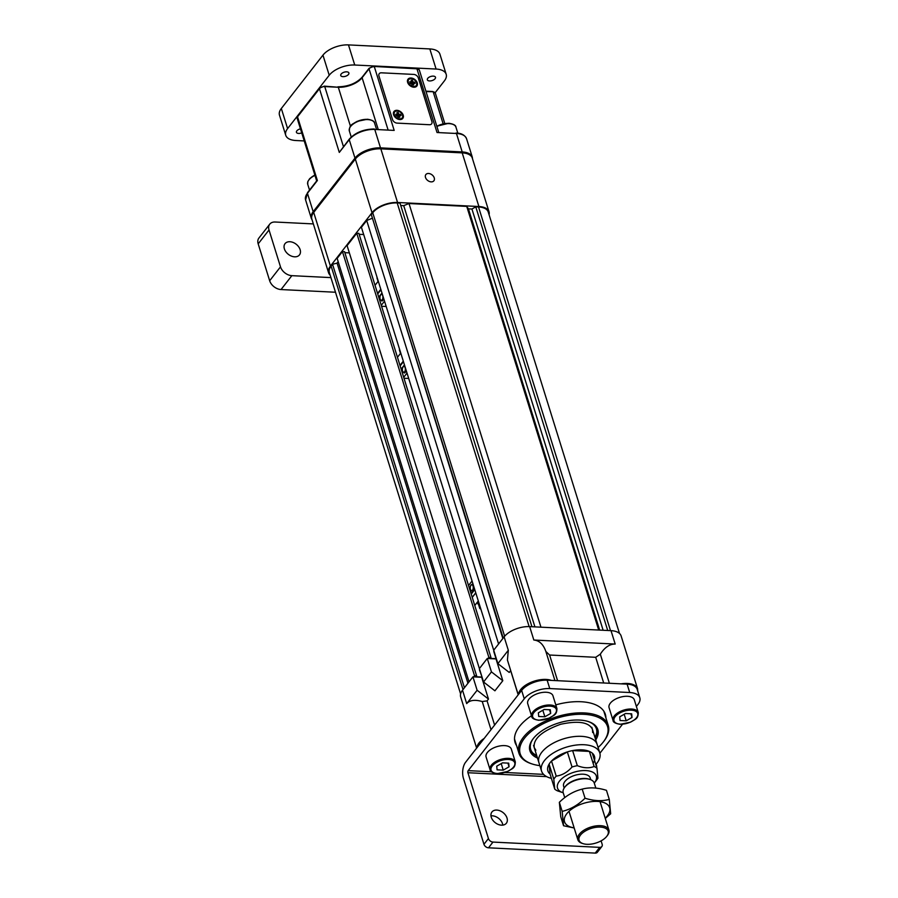 <?xml version="1.0" encoding="UTF-8"?>
<svg xmlns="http://www.w3.org/2000/svg" width="898" height="898" viewBox="0 0 898 898"><rect width="100%" height="100%" fill="white"/><g stroke="black" fill="none" stroke-linecap="round" stroke-linejoin="round"><path stroke-width="1.35" d="M603.142 630.261L471.944 209.032L475.76 206.832L478.544 206.978A18.813 9.485 -17.3 0 1 488.231 211.995L619.497 633.438M607.71 630.486L475.76 206.832M599.651 630.082L468.453 208.852L471.944 209.032M598.697 630.037L466.736 206.394L468.453 208.852M540.955 627.174L409.005 203.532L403.718 205.653L400.744 205.496M534.916 626.883L403.718 205.653M531.942 626.725L399.992 203.083L397.197 202.937L529.146 626.602M503.206 638.051L371.312 214.588L372.737 212.759A18.813 9.485 -17.3 0 1 397.197 202.937M502.846 638.512L372.344 217.911M498.592 643.967L366.698 220.504L371.985 218.382M469.048 681.829L337.154 258.366L342.441 251.597L344.54 251.698L476.636 675.835L474.537 675.734L342.441 251.597M338.198 261.688L337.076 263.125L332.541 264.281L464.434 687.745M467.937 683.266L337.076 263.125M487.962 658.515L488.86 657.37L490.959 657.471L490.241 658.391L496.022 658.683L493.754 651.409M359.155 234.311L363.679 234.535M490.959 657.471L358.852 233.345L356.753 233.233L488.86 657.37M494.091 651.432L361.411 227.273L366.698 220.504M356.753 233.233L347.088 245.625L479.768 669.785M481.934 676.733L479.431 669.773M349.356 252.888L344.843 252.664M481.698 677.036L475.918 676.755L476.636 675.835M460.607 693.952L329.341 272.509A18.813 9.485 -17.3 0 1 331.115 266.111L332.541 264.281M473.65 676.879L474.537 675.734M409.005 203.532L466.736 206.394M425.506 177.456A5.085 3.547 38 0 0 429.401 181.463A5.085 3.547 38 0 0 433.88 180.801A5.085 3.547 38 0 0 434.25 177.894A5.085 3.547 38 0 0 430.355 173.886A5.085 3.547 38 0 0 425.865 174.549A5.085 3.547 38 0 0 425.506 177.456M489.062 214.689A19.621 9.9 162.7 0 0 489.006 211.748A19.621 9.9 162.7 0 0 478.903 206.518L397.556 202.488A19.621 9.9 162.7 0 0 372.03 212.714L330.419 266.077A19.621 9.9 162.7 0 0 328.567 272.745A19.621 9.9 162.7 0 0 330.172 275.192M328.567 272.745L311.853 219.101A19.621 9.9 -17.3 0 1 313.705 212.433L330.419 266.077M478.903 206.518L462.201 152.873A19.621 9.9 -17.3 0 1 472.292 158.104L489.006 211.748M372.03 212.714L355.327 159.069A19.621 9.9 -17.3 0 1 380.842 148.844L397.556 202.488M355.327 159.069L313.705 212.433M462.201 152.873L380.842 148.844M605.993 828.573A15.255 7.689 162.7 0 0 585.619 830.841A15.255 7.689 162.7 0 0 581.253 842.829A15.255 7.689 162.7 0 0 583.139 843.671A15.255 7.689 162.7 0 0 606.779 836.307A15.255 7.689 162.7 0 0 605.993 828.573M583.139 843.671L582.173 843.368A16.265 8.205 -17.3 0 1 580.164 842.47A16.265 8.205 -17.3 0 1 577.829 839.697A16.265 8.205 -17.3 0 1 587.752 828.203A16.265 8.205 -17.3 0 1 606.565 827.26A16.265 8.205 -17.3 0 1 608.889 830.021A16.265 8.205 -17.3 0 1 607.396 835.51L606.779 836.307M564.707 787.277L565.325 786.48A15.255 7.689 -17.3 0 1 588.965 779.116L589.919 779.419A16.265 8.205 162.7 0 0 564.707 787.277A16.265 8.205 162.7 0 0 563.214 792.766A20.328 10.26 162.7 0 1 562.934 792.687L557.636 790.914A24.403 12.303 162.7 0 1 556.075 790.105A24.403 12.303 162.7 0 1 554.762 789.162L550.059 774.076A24.403 12.303 -17.3 0 1 549.105 764.131L550.059 774.076M595.834 788.085L594.274 783.09A16.265 8.205 162.7 0 0 591.939 780.317A16.265 8.205 162.7 0 0 589.919 779.419M594.274 783.09A20.328 10.26 162.7 0 0 594.454 782.865L596.923 779.677A24.403 12.303 162.7 0 0 597.933 778.196L596.979 768.25L592.287 753.153A24.403 12.303 -17.3 0 0 589.402 751.413L594.106 766.499C589.211 768.43 583.621 768.149 577.324 765.668L572.621 750.582A24.403 12.303 -17.3 0 1 589.402 751.413L572.621 750.582A24.403 12.303 -17.3 0 0 567.345 751.918L572.037 767.004C567.446 772.258 562.17 775.3 556.21 776.13L551.518 761.033A24.403 12.303 -17.3 0 1 558.365 755.835A24.403 12.303 -17.3 0 1 567.345 751.918L551.518 761.033A24.403 12.303 -17.3 0 0 549.105 764.131L553.808 779.217L554.762 789.162M592.287 753.153A24.403 12.303 -17.3 0 1 593.241 763.109M533.558 745.407L538.912 762.626A30.498 15.378 -17.3 0 1 557.512 741.075A30.498 15.378 -17.3 0 1 592.781 739.301A30.498 15.378 -17.3 0 1 597.159 744.487L599.774 752.872A30.498 15.378 -17.3 0 1 595.823 764.512A13.212 6.668 -17.3 0 1 596.654 765.915L596.8 767.678M551.394 778.353A30.498 15.378 -17.3 0 1 545.894 776.198A30.498 15.378 -17.3 0 1 541.528 771.012A30.498 15.378 -17.3 0 1 554.638 752.21A30.498 15.378 -17.3 0 1 595.396 747.686A30.498 15.378 -17.3 0 1 599.774 752.872M590.783 779.733L590.211 777.915A13.93 7.027 162.7 0 0 588.212 775.546A13.93 7.027 162.7 0 0 572.105 776.355A13.93 7.027 162.7 0 0 563.618 786.199L564.18 788.017M594.454 782.865A20.328 10.26 162.7 0 0 593.41 772.549A20.328 10.26 162.7 0 0 566.234 775.569A20.328 10.26 162.7 0 0 560.419 791.565A20.328 10.26 162.7 0 0 562.934 792.687M596.979 768.25A24.403 12.303 162.7 0 0 595.666 767.296A24.403 12.303 162.7 0 0 594.106 766.499M556.21 776.13A24.403 12.303 162.7 0 0 553.808 779.217M577.324 765.668A24.403 12.303 162.7 0 0 572.037 767.004M541.528 771.012L538.912 762.626A30.498 15.378 -17.3 0 1 545.165 748.696A30.498 15.378 -17.3 0 1 575.719 736.45A30.498 15.378 -17.3 0 1 597.159 744.487L591.793 727.268M605.196 818.168A23.64 11.921 162.7 0 0 606.273 803.699A23.64 11.921 162.7 0 0 574.686 807.201A23.64 11.921 162.7 0 0 567.918 825.79A23.64 11.921 162.7 0 0 574.136 827.844M605.286 818.46L610.662 813.79L609.282 799.422C601.963 801.386 593.881 800.982 585.047 798.221C578.132 804.99 570.522 809.379 562.182 811.388L563.562 825.756L574.181 828.001M563.562 825.756L560.734 816.664L559.353 802.296C566.211 795.549 573.833 791.16 582.207 789.129C589.537 787.164 597.619 787.557 606.453 790.33L609.282 799.422M562.182 811.388L559.353 802.296M585.047 798.221L582.207 789.129M537.487 758.035A35.583 17.949 -17.3 0 1 533.165 738.728A35.583 17.949 -17.3 0 1 579.524 720.061A35.583 17.949 -17.3 0 1 588.325 721.554A35.583 17.949 -17.3 0 1 595.733 739.896M595.161 738.066A34.562 17.432 162.7 0 0 596.598 729.03A34.562 17.432 162.7 0 0 587.831 721.397M518.247 694.76L507.426 660.03L508.313 650.264L497.885 663.633L493.709 650.219L504.137 636.85A19.621 9.9 -17.3 0 1 529.663 626.613L533.839 640.027C539.328 640.521 543.335 644.337 545.861 651.465L549.598 655.024L557.591 680.695M497.885 663.633L509.245 672.445L510.715 670.57M502.801 680.706L496.01 658.919L487.266 658.481L479.386 668.583L483.562 681.986L494.921 690.809L502.801 680.706L491.442 671.895L487.266 658.481M472.943 676.845L477.119 690.248L488.478 699.071L481.687 677.272L472.943 676.845L462.515 690.214L466.691 703.617C469.699 700.137 474.874 699.441 482.237 701.529L487.075 700.878L494.607 725.068M603.692 682.985L595.7 657.302L600.313 654.171L609.383 683.266M595.7 657.302L549.598 655.024M533.839 640.027L615.186 644.057C609.641 644.012 604.68 647.379 600.313 654.171M488.478 699.071L487.075 700.878M598.09 747.495A45.753 23.067 162.7 0 0 603.321 741.961A45.753 23.067 162.7 0 0 584.003 714.325A45.753 23.067 162.7 0 0 528.192 734.126A45.753 23.067 162.7 0 0 532.413 764.052A45.753 23.067 162.7 0 0 539.855 765.635M532.413 764.052L531.448 763.749A46.763 23.584 -17.3 0 1 518.943 753.22A46.763 23.584 -17.3 0 1 537.083 725.55A46.763 23.584 -17.3 0 1 584.183 712.922A46.763 23.584 -17.3 0 1 608.249 725.404A46.763 23.584 -17.3 0 1 603.939 741.164L603.321 741.961M476.625 748.124L460.663 696.882A19.621 9.9 -17.3 0 1 462.515 690.214M615.186 644.057L611.01 630.654A19.621 9.9 -17.3 0 1 621.102 635.885L637.558 688.699A19.621 9.9 -17.3 0 0 627.455 683.457A19.621 9.9 -17.3 0 0 621.102 683.849M611.01 630.654L529.663 626.613M477.119 690.248L466.691 703.617M491.442 671.895L483.562 681.986M533.479 738.324A34.562 17.432 162.7 0 0 530.595 749.583A34.562 17.432 162.7 0 0 536.914 756.206M403.325 361.827L400.149 365.89M404.571 365.845A3.558 1.807 -87.2 0 0 404.538 365.845C402.663 366.35 401.978 368.158 402.484 371.244L404.19 372.951A3.558 1.807 -87.2 0 0 406.042 370.537M399.498 349.558A1.628 0.819 162.7 0 0 399.419 350.018L400.474 353.419M403.999 378.271L408.5 378.44M406.873 373.22L403.696 377.295M400.643 353.217L397.466 357.292M380.898 289.841L377.721 293.915M382.155 293.871A3.558 1.807 -87.2 0 0 382.121 293.871C380.247 294.376 379.562 296.172 380.067 299.27L381.773 300.976A3.558 1.807 -87.2 0 0 383.614 298.563M377.081 277.583A1.628 0.819 162.7 0 0 377.003 278.032L378.058 281.444M381.583 306.285L386.084 306.465M384.456 301.245L381.28 305.32M378.226 281.231L375.038 285.306M474.402 590.031L471.226 594.106M472.595 584.239A3.558 1.807 -87.2 0 0 472.427 584.216C470.552 584.721 469.867 586.529 470.372 589.616L472.079 591.322A3.558 1.807 -87.2 0 0 473.976 588.661M480.239 608.777A1.628 0.819 -17.3 0 1 479.768 608.406A1.628 0.819 -17.3 0 1 479.947 607.823M479.768 608.406L478.308 603.714A1.628 0.819 -17.3 0 1 478.477 603.13M478.488 604.298A2.032 1.021 -17.3 0 1 477.916 603.826A2.032 1.021 -17.3 0 1 478.398 602.85M468.543 585.496L471.719 581.421M478.286 602.513A2.032 1.021 162.7 0 0 477.815 603.501A2.032 1.021 162.7 0 0 477.893 603.658M474.773 605.51L477.949 601.435M437.034 132.522L456.453 133.488L437.034 132.522L416.795 68.371L419.287 69.909A4.063 2.054 162.7 0 0 417.2 68.82L373.624 66.43M388.003 129.671L369.044 68.82A4.063 2.054 162.7 0 1 374.331 66.699L394.177 130.401L374.758 129.435A19.621 9.9 162.7 0 0 349.232 139.673L339.298 152.413L349.311 139.089A1.021 0.707 38 0 0 349.232 139.673L354.979 158.115A19.621 9.9 -17.3 0 1 380.505 147.878L380.516 148.821M378.137 129.177L362.107 77.711A1.021 0.707 -142 0 1 362.186 77.127L369.123 68.237A1.021 0.707 -142 0 0 369.044 68.82L362.107 77.711A18.297 9.227 -17.3 0 1 338.31 87.252L324.75 86.578A4.063 2.054 162.7 0 0 319.464 88.7L297.53 116.819L317.376 180.52L307.442 193.261A19.621 9.9 162.7 0 0 305.589 199.928L307.509 192.677A1.021 0.707 38 0 0 307.442 193.261L313.178 211.692L354.979 158.115A1.021 0.707 -142 0 0 355.541 158.8M413.776 74.422A4.063 2.84 -142 0 1 418.322 77.958A4.063 2.84 38 0 0 413.776 74.422L381.414 72.817A4.063 2.84 38 0 0 379.248 73.67A4.063 2.84 -142 0 1 381.414 72.817L413.776 74.422M431.893 121.544A4.063 2.84 -142 0 1 431.601 123.868A4.063 2.84 -142 0 1 429.435 124.721A4.063 2.84 38 0 0 431.601 123.868A4.063 2.84 38 0 0 431.893 121.544L418.322 77.958L431.893 121.544M397.073 123.116A4.063 2.84 -142 0 1 392.527 119.591A4.063 2.84 38 0 0 397.073 123.116L429.435 124.721L397.073 123.116M378.956 76.004A4.063 2.84 -142 0 1 379.248 73.67A4.063 2.84 38 0 0 378.956 76.004L392.527 119.591L378.956 76.004M429.536 80.943A4.266 2.155 -17.3 0 1 427.336 79.799A4.266 2.155 -17.3 0 1 428.997 77.273A4.266 2.155 -17.3 0 1 433.296 76.128A4.266 2.155 -17.3 0 1 435.496 77.262A4.266 2.155 -17.3 0 1 433.835 79.787A4.266 2.155 -17.3 0 1 429.536 80.943M342.946 76.644A4.266 2.155 -17.3 0 1 340.746 75.511A4.266 2.155 -17.3 0 1 342.396 72.985A4.266 2.155 -17.3 0 1 346.695 71.829A4.266 2.155 -17.3 0 1 348.895 72.974A4.266 2.155 -17.3 0 1 347.245 75.499A4.266 2.155 -17.3 0 1 342.946 76.644M301.728 132.893A4.266 2.155 -17.3 0 1 298.641 133.443A4.266 2.155 -17.3 0 1 296.441 132.309A4.266 2.155 -17.3 0 1 300.46 128.818M429.828 48.93A19.621 9.9 -17.3 0 1 439.919 54.172L446.183 74.287A19.621 9.9 162.7 0 0 436.091 69.045L429.828 48.93L348.469 44.9L354.744 65.015A19.621 9.9 162.7 0 0 329.218 75.252L322.954 55.137A19.621 9.9 -17.3 0 1 348.469 44.9M435.171 92.707L444.33 80.955A19.621 9.9 162.7 0 0 446.183 74.287M281.332 108.49L287.596 128.605A19.621 9.9 162.7 0 0 285.744 135.284L279.48 115.168A19.621 9.9 -17.3 0 1 281.332 108.49L322.954 55.137M285.744 135.284A19.621 9.9 162.7 0 0 295.846 140.515L304.231 140.93M354.744 65.015L436.091 69.045M287.596 128.605L329.218 75.252M396.961 110.319A5.59 3.906 38 0 0 393.492 112.486A5.59 3.906 38 0 0 395.098 117.178A5.59 3.906 38 0 0 397.017 118.682A5.59 3.906 38 0 0 399.834 119.535A5.59 3.906 38 0 0 403.213 115.168A5.59 3.906 38 0 0 396.961 110.319M411.015 78.003A5.59 3.906 38 0 0 407.546 80.18A5.59 3.906 38 0 0 409.14 84.872A5.59 3.906 38 0 0 411.071 86.365A5.59 3.906 38 0 0 413.888 87.218A5.59 3.906 38 0 0 417.256 82.852A5.59 3.906 38 0 0 411.015 78.003M395.917 116.28L397.197 114.293A1.381 0.965 38 0 1 397.421 113.967L395.962 116.212M397.197 114.293L395.76 114.282L396.209 115.528L397.646 115.539A1.381 0.965 38 0 0 398.095 115.876L398.6 117.268L399.868 117.279L399.374 115.887L397.735 117.616M397.242 116.224L398.701 113.979A1.381 0.965 38 0 1 399.161 114.315L397.343 116.302M397.792 117.537L399.599 115.561A1.381 0.965 38 0 1 399.374 115.887M394.469 112.228A4.782 3.334 38 0 0 394.278 112.452A4.782 3.334 38 0 0 393.986 115.348A4.782 3.334 38 0 0 395.154 117.245M396.938 118.637A4.782 3.334 38 0 0 401.81 118.323A4.782 3.334 38 0 0 401.978 118.087M394.345 114.888A4.782 3.334 38 0 0 398.039 118.525A4.782 3.334 38 0 0 402.169 117.863A4.782 3.334 38 0 0 402.461 114.966A4.782 3.334 38 0 0 398.757 111.33A4.782 3.334 38 0 0 394.637 111.992A4.782 3.334 38 0 0 394.345 114.888M399.161 114.315L400.598 114.327L401.036 115.573L399.599 115.561M397.421 113.967L396.927 112.576L398.207 112.587L398.701 113.979M400.598 114.327L398.117 115.932M398.207 112.587L397.32 115.539M410.004 83.918L411.284 81.909A1.381 0.965 38 0 1 411.542 81.606L410.06 83.851M411.284 81.909L409.802 81.774L410.139 83.009L411.61 83.144A1.381 0.965 38 0 0 412.047 83.503L412.429 84.895L413.731 85.007L413.361 83.615L411.744 85.344M411.374 83.963L412.844 81.718A1.381 0.965 38 0 1 413.282 82.077L411.475 84.042M411.8 85.276L413.619 83.323A1.381 0.965 38 0 1 413.361 83.615M408.523 79.911A4.782 3.334 38 0 0 408.321 80.135A4.782 3.334 38 0 0 407.939 82.706A4.782 3.334 38 0 0 409.207 84.94M410.992 86.32A4.782 3.334 38 0 0 415.864 86.006A4.782 3.334 38 0 0 416.021 85.77M408.287 82.246A4.782 3.334 38 0 0 411.913 86.141A4.782 3.334 38 0 0 416.223 85.557A4.782 3.334 38 0 0 416.605 82.975A4.782 3.334 38 0 0 412.979 79.091A4.782 3.334 38 0 0 408.68 79.675A4.782 3.334 38 0 0 408.287 82.246M413.282 82.077L414.764 82.212L415.089 83.447L413.619 83.323M411.542 81.606L411.161 80.214L412.474 80.326L412.844 81.718M414.764 82.212L412.126 83.795M412.474 80.326L411.52 83.132M490.97 815.867A9.148 6.387 -142 0 1 492.317 815.811A9.148 6.387 -142 0 1 502.835 825.116M501.488 825.161A9.148 6.387 38 0 0 506.349 823.253A9.148 6.387 38 0 0 505.518 815.103A9.148 6.387 38 0 0 496.785 810.075A9.148 6.387 38 0 0 491.924 811.994A9.148 6.387 38 0 0 492.755 820.132A9.148 6.387 38 0 0 501.488 825.161M483.955 844.288L488.433 838.552A4.063 2.84 38 0 0 492.968 842.077L488.501 847.813A4.063 2.84 -142 0 1 483.955 844.288L463.458 778.465A11.663 5.927 -87.2 0 1 465.591 762.267L521.637 690.416A19.621 9.9 -17.3 0 1 547.151 680.179L549.767 688.564A19.621 9.9 162.7 0 0 524.252 698.801L468.206 770.641A1.493 0.763 -87.2 0 0 467.925 772.729L546.658 776.624M601.851 846.511L597.383 852.247A4.063 2.84 -142 0 1 595.217 853.1L599.696 847.364A4.063 2.84 38 0 0 601.851 846.511A4.063 2.84 38 0 0 602.143 844.187L601.11 840.854M629.723 692.526L627.107 684.141A19.621 9.9 -17.3 0 1 637.21 689.383L639.814 697.768A19.621 9.9 162.7 0 0 629.723 692.526L549.767 688.564M636.379 706.468L637.962 704.436A19.621 9.9 162.7 0 0 639.814 697.768M516.586 745.643A47.28 23.842 -17.3 0 1 515.07 742.466A47.28 23.842 -17.3 0 1 519.527 726.392A47.28 23.842 -17.3 0 1 531.481 715.74M627.107 684.141L547.151 680.179M555.783 704.863A47.28 23.842 -17.3 0 1 605.342 714.348A47.28 23.842 -17.3 0 1 605.892 717.828M599.875 753.265L622.494 724.271M595.217 853.1L488.501 847.813M599.696 847.364L492.968 842.077M488.433 838.552L467.925 772.729M630.879 713.775L632.024 717.468L631.676 713.82L625.513 713.506L619.71 716.851L620.058 720.51L626.22 720.813L624.189 714.28M632.024 717.468L626.22 720.813M638.276 712.563L634.314 699.823A13.212 6.668 162.7 0 0 627.511 696.287A13.212 6.668 162.7 0 0 614.198 699.868A13.212 6.668 162.7 0 0 609.069 707.68L613.042 720.42A13.212 6.668 -17.3 0 1 618.172 712.608A13.212 6.668 -17.3 0 1 631.474 709.027A13.212 6.668 -17.3 0 1 638.276 712.563C638.209 719.545 634.785 719.141 630.632 722.149L620.159 724.304C615.433 723.541 613.065 722.25 613.042 720.42M549.52 709.746L550.676 713.439L550.328 709.779L544.166 709.476L538.362 712.821L538.71 716.469L544.873 716.784L542.83 710.251M550.676 713.439L544.873 716.784M556.928 708.533L552.955 695.782A13.212 6.668 162.7 0 0 546.164 692.257A13.212 6.668 162.7 0 0 532.851 695.827A13.212 6.668 162.7 0 0 527.721 703.65L531.695 716.391A13.212 6.668 -17.3 0 1 536.813 708.567A13.212 6.668 -17.3 0 1 550.126 704.997A13.212 6.668 -17.3 0 1 556.928 708.533C556.861 715.515 553.426 715.111 549.284 718.119L538.811 720.275C534.086 719.511 531.717 718.22 531.695 716.391M507.909 763.098L509.054 766.791L508.706 763.143L502.543 762.84L496.74 766.185L497.088 769.833L503.25 770.136L501.207 763.603M509.054 766.791L503.25 770.136M515.306 761.886L511.344 749.145A13.212 6.668 162.7 0 0 504.541 745.609A13.212 6.668 162.7 0 0 491.228 749.19A13.212 6.668 162.7 0 0 486.099 757.003L490.072 769.743A13.212 6.668 -17.3 0 1 495.191 761.931A13.212 6.668 -17.3 0 1 508.504 758.361A13.212 6.668 -17.3 0 1 515.306 761.886C515.239 768.868 511.804 768.464 507.662 771.472L497.189 773.627C492.463 772.864 490.095 771.573 490.072 769.743M289.908 241.73A9.148 6.387 38 0 0 285.036 243.65A9.148 6.387 38 0 0 285.867 251.788A9.148 6.387 38 0 0 294.6 256.817A9.148 6.387 38 0 0 299.472 254.909A9.148 6.387 38 0 0 298.641 246.759A9.148 6.387 38 0 0 289.908 241.73M258.186 243.852A10.17 7.105 -142 0 1 258.916 238.037L269.748 224.152A10.17 7.105 38 0 0 269.018 229.967L258.186 243.852L269.669 280.737L280.502 266.852A10.17 7.105 38 0 0 291.861 275.664L281.029 289.549A10.17 7.105 -142 0 1 269.669 280.737M313.357 223.916L275.147 222.019A10.17 7.105 38 0 0 269.748 224.152M280.502 266.852L269.018 229.967M330.924 277.605L291.861 275.664M335.493 292.243L281.029 289.549M331.115 266.111L463.009 689.574M504.642 636.244L372.737 212.759M610.505 630.62L478.544 206.978M530.954 742.893A34.416 17.354 162.7 0 0 532.896 753.052L536.836 755.959M595.082 737.819L596.676 733.183A34.416 17.354 162.7 0 0 592.512 723.721M476.894 747.776A19.621 9.9 -17.3 0 1 484.19 738.414M518.516 694.412A19.621 9.9 -17.3 0 1 546.107 679.427A19.621 9.9 -17.3 0 1 551.394 680.392M554.919 680.572L545.861 651.465M518.191 694.839L510.659 670.638M491.004 729.681L482.237 701.529M508.313 650.264L504.137 636.85M405.144 367.709A2.952 1.493 -87.2 0 0 403.09 366.945A2.952 1.493 -87.2 0 0 402.54 371.042A2.952 1.493 -87.2 0 0 404.594 371.806A2.952 1.493 -87.2 0 0 405.144 367.709M401.17 369.19L402.82 367.069L401.17 369.19M403.483 366.227L404.347 365.116L403.483 366.227M403.269 361.658L400.093 365.733M399.992 365.396L403.168 361.322M382.716 295.734A2.952 1.493 -87.2 0 0 380.662 294.959A2.952 1.493 -87.2 0 0 380.123 299.056A2.952 1.493 -87.2 0 0 382.178 299.831A2.952 1.493 -87.2 0 0 382.716 295.734M378.754 297.216L380.404 295.083L378.754 297.216M380.853 289.672L377.676 293.747M377.564 293.421L380.741 289.347M470.429 589.402A2.952 1.493 -87.2 0 0 472.483 590.177A2.952 1.493 -87.2 0 0 473.033 586.08A2.952 1.493 -87.2 0 0 470.979 585.316A2.952 1.493 -87.2 0 0 470.429 589.402M474.346 589.863L471.169 593.937M471.068 593.6L474.245 589.526M472.247 597.395L475.424 593.32L472.247 597.395M394.177 130.401L374.758 129.435L380.505 147.878L462.201 151.93L462.223 152.873M462.201 151.93A19.621 9.9 -17.3 0 1 472.303 157.161L466.556 138.719A19.621 9.9 162.7 0 0 456.453 133.488L462.201 151.93M313.739 212.388A1.021 0.707 -142 0 1 313.178 211.692A19.621 9.9 -17.3 0 0 311.325 218.371L312.134 219.999M455.746 133.218L456.061 133.039C461.359 133.151 464.861 135.037 466.556 138.719M374.051 129.166L374.354 128.998C363.836 129.11 355.485 132.477 349.311 139.089A1.021 0.707 38 0 1 349.85 138.876M297.148 118.199A4.063 2.054 162.7 0 1 297.53 116.819A1.021 0.707 -142 0 1 297.608 116.235L297.148 118.199L316.68 180.913M339.298 152.413L319.464 88.7A1.021 0.707 -142 0 1 319.531 88.127L297.608 116.235M343.44 146.61L324.75 86.578L324.043 86.32M350.467 126.281L338.31 87.252L324.346 86.141L319.531 88.127M432.51 91.697L426.045 91.607M425.91 91.169L432.825 91.517L435.306 93.044A4.063 2.054 162.7 0 0 433.218 91.955L443.141 123.823M309.215 179.555A12.404 6.252 -17.3 0 1 314.872 175.121M314.962 175.379A13.212 6.668 162.7 0 0 307.733 184.337L307.812 181.598L309.72 178.59L314.839 175.009M436.821 126.191L448.832 123.273C453.557 124.036 455.926 125.327 455.948 127.157A13.212 6.668 162.7 0 0 449.146 123.632A13.212 6.668 162.7 0 0 436.933 126.562M436.855 126.315A12.404 6.252 -17.3 0 1 448.573 123.419M374.589 123.127A13.212 6.668 162.7 0 0 367.798 119.591A13.212 6.668 162.7 0 0 354.486 123.161A13.212 6.668 162.7 0 0 349.356 130.985C349.423 123.991 352.858 124.407 357 121.398L367.473 119.243C372.199 120.006 374.578 121.297 374.589 123.127L376.453 129.099M350.837 126.203A12.404 6.252 -17.3 0 1 367.226 119.378M524.252 698.801L521.637 690.416M543.582 774.379L505.069 772.471M491.487 771.797L468.206 770.641M631.328 710.161A12.404 6.252 162.7 0 0 615.197 716.626A12.404 6.252 162.7 0 0 620.406 724.158A12.404 6.252 162.7 0 0 636.536 717.693A12.404 6.252 162.7 0 0 631.328 710.161M549.98 706.131A12.404 6.252 162.7 0 0 533.85 712.597A12.404 6.252 162.7 0 0 539.058 720.129A12.404 6.252 162.7 0 0 555.189 713.663A12.404 6.252 162.7 0 0 549.98 706.131M508.358 759.484A12.404 6.252 162.7 0 0 492.227 765.96A12.404 6.252 162.7 0 0 497.436 773.481A12.404 6.252 162.7 0 0 513.566 767.015A12.404 6.252 162.7 0 0 508.358 759.484M577.829 839.697L568.995 811.332M564.73 797.626L563.214 792.766M608.889 830.021L600.055 801.656M535.848 750.234L534.22 747.54C533.098 738.852 541.887 731.107 560.577 724.293C578.424 720.465 589.054 722.172 592.456 729.4L592.646 732.544M637.771 691.213L637.558 688.699M518.943 753.22L514.52 738.987M608.249 725.404L603.815 711.171M404.325 365.048L401.148 369.123M381.908 293.074L378.731 297.137M475.401 593.252L472.225 597.327M472.561 158.968L472.303 157.161M316.769 180.801L307.509 192.677M362.186 77.127C356.293 83.402 348.2 86.635 337.906 86.814M416.795 68.371L373.938 66.25L369.123 68.237M435.306 93.044L444.802 123.509M419.287 69.909L438.684 132.186M311.325 218.371L305.589 199.928M309.529 190.084L307.733 184.337M457.823 133.196L455.948 127.157M351.23 137.024L349.356 130.985M596.115 764.176L596.654 765.915"/></g></svg>
